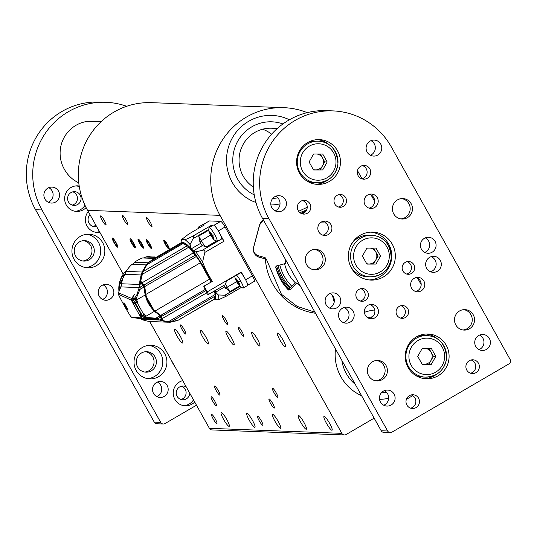 <?xml version="1.0" encoding="UTF-8"?>
<svg xmlns="http://www.w3.org/2000/svg" width="537" height="537" viewBox="0 0 537 537"><rect width="100%" height="100%" fill="white"/><g stroke="black" fill="none" stroke-linecap="round" stroke-linejoin="round"><path stroke-width="0.81" d="M357.461 170.612L362.052 178.828M371 194.837L374.604 201.281M417.564 278.146L421.162 284.59M263.392 219.975A8.001 7.833 92.2 0 0 259.68 224.835L253.639 247.369A8.001 7.833 92.2 0 0 259.123 257.189L264.271 258.619A1.598 1.564 -87.8 0 1 265.412 260.015A59.184 57.976 92.2 0 0 315.534 313.272M126.067 219.948A5.276 0.899 -120.3 0 0 122.349 215.35A5.276 0.899 -120.3 0 0 124.228 220.365A5.276 0.899 -120.3 0 0 127.672 224.466A5.276 0.899 -120.3 0 0 126.067 219.948M169.182 322.2A5.276 0.899 -120.3 0 0 169.907 322.562A5.276 0.899 -120.3 0 0 170.021 322.227M226.164 320.233A5.276 0.899 -120.3 0 0 222.439 315.635A5.276 0.899 -120.3 0 0 224.325 320.649A5.276 0.899 -120.3 0 0 227.762 324.757A5.276 0.899 -120.3 0 0 226.164 320.233M149.87 243.952A5.276 0.899 -120.3 0 0 146.145 239.354A5.276 0.899 -120.3 0 0 148.031 244.369A5.276 0.899 -120.3 0 0 151.468 248.477A5.276 0.899 -120.3 0 0 149.87 243.952M133.8 243.348A5.276 0.899 -120.3 0 0 130.075 238.743A5.276 0.899 -120.3 0 0 131.961 243.758A5.276 0.899 -120.3 0 0 135.398 247.866A5.276 0.899 -120.3 0 0 133.8 243.348M329.637 423.371A8.001 1.363 -120.3 0 0 324.006 416.403A8.001 1.363 -120.3 0 0 326.852 423.995A8.001 1.363 -120.3 0 0 332.061 430.218A8.001 1.363 -120.3 0 0 329.637 423.371M283.08 340.062A8.001 1.363 -120.3 0 0 277.441 333.094A8.001 1.363 -120.3 0 0 280.294 340.686A8.001 1.363 -120.3 0 0 285.503 346.909A8.001 1.363 -120.3 0 0 283.08 340.062M303.929 422.397A8.001 1.363 -120.3 0 0 298.29 415.423A8.001 1.363 -120.3 0 0 301.143 423.022A8.001 1.363 -120.3 0 0 306.352 429.244A8.001 1.363 -120.3 0 0 303.929 422.397M257.371 339.089A8.001 1.363 -120.3 0 0 251.732 332.121A8.001 1.363 -120.3 0 0 254.578 339.713A8.001 1.363 -120.3 0 0 259.794 345.935A8.001 1.363 -120.3 0 0 257.371 339.089M278.213 421.417A8.001 1.363 -120.3 0 0 272.574 414.45A8.001 1.363 -120.3 0 0 275.427 422.048A8.001 1.363 -120.3 0 0 280.636 428.264A8.001 1.363 -120.3 0 0 278.213 421.417M231.655 338.109A8.001 1.363 -120.3 0 0 226.017 331.141A8.001 1.363 -120.3 0 0 228.869 338.74A8.001 1.363 -120.3 0 0 234.078 344.962A8.001 1.363 -120.3 0 0 231.655 338.109M252.497 420.444A8.001 1.363 -120.3 0 0 246.859 413.477A8.001 1.363 -120.3 0 0 249.712 421.068A8.001 1.363 -120.3 0 0 254.921 427.291A8.001 1.363 -120.3 0 0 252.497 420.444M205.94 337.135A8.001 1.363 -120.3 0 0 200.301 330.168A8.001 1.363 -120.3 0 0 203.154 337.766A8.001 1.363 -120.3 0 0 208.363 343.982A8.001 1.363 -120.3 0 0 205.94 337.135M226.789 419.471A8.001 1.363 -120.3 0 0 221.15 412.497A8.001 1.363 -120.3 0 0 224.003 420.095A8.001 1.363 -120.3 0 0 229.212 426.318A8.001 1.363 -120.3 0 0 226.789 419.471M242.012 331.712A5.276 0.899 -120.3 0 0 238.294 327.107A5.276 0.899 -120.3 0 0 240.173 332.121A5.276 0.899 -120.3 0 0 243.61 336.229A5.276 0.899 -120.3 0 0 242.012 331.712M272.722 403.542A5.276 0.899 -120.3 0 0 269.003 398.944A5.276 0.899 -120.3 0 0 270.883 403.958A5.276 0.899 -120.3 0 0 274.32 408.06A5.276 0.899 -120.3 0 0 272.722 403.542M276.159 392.802A5.276 0.899 -120.3 0 0 272.434 388.204A5.276 0.899 -120.3 0 0 274.32 393.218A5.276 0.899 -120.3 0 0 277.757 397.32A5.276 0.899 -120.3 0 0 276.159 392.802M261.277 420.78A5.276 0.899 -120.3 0 0 257.552 416.175A5.276 0.899 -120.3 0 0 259.438 421.189A5.276 0.899 -120.3 0 0 262.875 425.297A5.276 0.899 -120.3 0 0 261.277 420.78M150.306 222.231A5.276 0.899 -120.3 0 0 146.588 217.626A5.276 0.899 -120.3 0 0 148.467 222.64A5.276 0.899 -120.3 0 0 151.911 226.748A5.276 0.899 -120.3 0 0 150.306 222.231M215.31 419.035A5.276 0.899 -120.3 0 0 211.591 414.436A5.276 0.899 -120.3 0 0 213.471 419.444A5.276 0.899 -120.3 0 0 216.908 423.552A5.276 0.899 -120.3 0 0 215.31 419.035M104.346 220.485A5.276 0.899 -120.3 0 0 100.627 215.887A5.276 0.899 -120.3 0 0 102.507 220.902A5.276 0.899 -120.3 0 0 105.943 225.003A5.276 0.899 -120.3 0 0 104.346 220.485M167.544 244.624A5.276 0.899 -120.3 0 0 163.825 240.026A5.276 0.899 -120.3 0 0 165.705 245.04A5.276 0.899 -120.3 0 0 169.148 249.148A5.276 0.899 -120.3 0 0 167.544 244.624M141.835 243.65A5.276 0.899 -120.3 0 0 138.11 239.052A5.276 0.899 -120.3 0 0 139.996 244.067A5.276 0.899 -120.3 0 0 143.433 248.168A5.276 0.899 -120.3 0 0 141.835 243.65M180.224 336.162A8.001 1.363 -120.3 0 0 174.592 329.194A8.001 1.363 -120.3 0 0 177.438 336.786A8.001 1.363 -120.3 0 0 182.654 343.009A8.001 1.363 -120.3 0 0 180.224 336.162M116.12 242.677A5.276 0.899 -120.3 0 0 112.401 238.079A5.276 0.899 -120.3 0 0 114.28 243.086A5.276 0.899 -120.3 0 0 117.717 247.195A5.276 0.899 -120.3 0 0 116.12 242.677M209.396 428.325L341.821 433.346A3.202 3.135 92.2 0 0 344.425 434.95L212.001 429.929A3.202 3.135 -87.8 0 1 209.396 428.325L149.662 321.435M123.242 274.172L87.571 210.336A71.985 70.515 -87.8 0 1 88.558 137.331A71.985 70.515 -87.8 0 1 151.562 102.661L283.986 107.682A71.985 70.515 -87.8 0 1 307.191 112.636M341.821 433.346L219.995 215.357A71.985 70.515 -87.8 0 1 220.982 142.352A71.985 70.515 -87.8 0 1 283.986 107.682M218.304 390.607A5.276 0.899 -120.3 0 0 214.578 386.009A5.276 0.899 -120.3 0 0 216.465 391.023A5.276 0.899 -120.3 0 0 219.902 395.125A5.276 0.899 -120.3 0 0 218.304 390.607M214.867 401.347A5.276 0.899 -120.3 0 0 211.148 396.749A5.276 0.899 -120.3 0 0 213.028 401.763A5.276 0.899 -120.3 0 0 216.465 405.871A5.276 0.899 -120.3 0 0 214.867 401.347M184.157 329.517A5.276 0.899 -120.3 0 0 180.439 324.919A5.276 0.899 -120.3 0 0 182.318 329.926A5.276 0.899 -120.3 0 0 185.755 334.034A5.276 0.899 -120.3 0 0 184.157 329.517M412.718 395.662L406.368 399.367M374.155 418.162L346.097 434.534A3.202 3.135 92.2 0 1 344.425 434.95M289.389 119.771A44.793 43.873 92.2 0 0 272.091 115.421A44.793 43.873 92.2 0 0 227.285 151.911A44.793 43.873 92.2 0 0 255.941 202.489A44.793 43.873 -87.8 0 1 232.273 182.419A44.793 43.873 -87.8 0 1 232.89 136.989A44.793 43.873 -87.8 0 1 272.091 115.421A44.793 43.873 -87.8 0 1 289.389 119.771M270.896 204.959A44.793 43.873 92.2 0 0 280.032 203.859A44.793 43.873 -87.8 0 1 270.896 204.959M374.739 309.99A44.793 43.873 92.2 0 0 364.415 312.353A44.793 43.873 -87.8 0 1 374.739 309.99M335.504 348.996A44.793 43.873 92.2 0 0 361.596 395.688A44.793 43.873 -87.8 0 1 340.908 376.799A44.793 43.873 -87.8 0 1 335.504 348.996M379.531 399.347A44.793 43.873 92.2 0 0 388.667 398.239A44.793 43.873 -87.8 0 1 379.531 399.347M112.562 238.166A5.148 0.879 -120.3 0 0 112.354 238.522A5.148 0.879 -120.3 0 0 114.3 243.08A5.148 0.879 -120.3 0 0 117.308 247.013A5.148 0.879 -120.3 0 0 116.093 242.677A5.148 0.879 -120.3 0 0 112.562 238.166M113.522 241.006L115.314 244.214L116.851 245.845L116.596 244.261L114.804 241.059L113.267 239.428L113.522 241.006L114.321 240.542M116.26 243.664L115.314 244.214M237.716 179.237A38.389 37.61 -87.8 0 1 238.247 140.305A38.389 37.61 -87.8 0 1 271.85 121.812A38.389 37.61 -87.8 0 1 282.912 123.96A38.389 37.61 -87.8 0 0 271.85 121.812L271.85 121.812A38.389 37.61 -87.8 0 0 238.247 140.305A38.389 37.61 -87.8 0 0 237.716 179.237A38.389 37.61 -87.8 0 0 254.236 194.871A38.389 37.61 -87.8 0 1 237.716 179.237M277.777 197.811A38.389 37.61 -87.8 0 1 272.682 198.489A38.389 37.61 -87.8 0 0 277.777 197.811M262.553 129.216A31.992 31.341 -87.8 0 1 271.608 134.19M253.35 187.051A31.992 31.341 -87.8 0 1 243.167 176.062A31.992 31.341 -87.8 0 1 243.603 143.614A31.992 31.341 -87.8 0 1 271.608 128.209L277.367 128.424M346.358 373.624A38.389 37.61 -87.8 0 1 341.841 360.34A38.389 37.61 -87.8 0 0 346.358 373.624A38.389 37.61 -87.8 0 0 355.259 384.344A38.389 37.61 -87.8 0 1 346.358 373.624M368.006 317.87A38.389 37.61 -87.8 0 1 372.577 316.749A38.389 37.61 -87.8 0 0 368.006 317.87M386.412 392.191A38.389 37.61 -87.8 0 1 381.324 392.876A38.389 37.61 -87.8 0 0 386.412 392.191M124.282 274.642L122.355 276.011A0.638 0.624 92.2 0 0 122.154 276.24A26.877 26.326 92.2 0 0 119.295 290.792M141.466 319.354A32.791 32.126 92.2 0 0 150.944 321.556L167.537 322.187L159.637 320.039L141.466 319.354A5.122 5.014 -87.8 0 0 139.264 318.508M133.552 317.723A31.992 31.341 -87.8 0 1 138.425 318.481L141.875 318.609M124.644 306.352A224.426 219.841 92.2 0 0 130.988 316.931L132.236 317.656L142.406 318.689M154.555 256.082L154.663 256.089A32.791 32.126 92.2 0 0 154.555 256.082A32.791 32.126 92.2 0 0 145.661 257.015A5.122 5.014 -87.8 0 1 142.553 257.975A32.791 32.126 92.2 0 0 134.532 262.278A5.122 5.014 -87.8 0 1 131.988 264.358A32.791 32.126 92.2 0 0 126.135 271.407A5.122 5.014 -87.8 0 1 124.544 274.313A32.791 32.126 92.2 0 0 121.584 283.771A5.122 5.014 -87.8 0 1 120.771 286.892A31.992 31.341 -87.8 0 1 118.328 292.739L118.294 294.229A224.426 219.841 92.2 0 0 124.302 305.748M180.909 318.696L179.492 319.441M171.041 321.77L177.405 320.596L170.222 322.234L167.658 322.14M170.182 322.234L167.027 322.133L167.88 321.69M160.328 315.555L161.268 319.085A31.992 5.464 -120.3 0 0 161.449 319.582L161.402 318.77L159.637 320.039L158.1 319.28L144.715 318.716M157.321 319.179L151.662 318.394L146.312 318.689A0.96 0.94 -87.8 0 1 146.151 318.703L146.151 318.703A0.96 0.94 -87.8 0 1 145.366 318.219L144.681 318.193A11.995 2.047 -120.3 0 0 144.044 315.568L144.433 313.97L143.701 314.4L143.03 316.87L143.419 318.112L141.432 317.978A230.084 225.386 -87.8 0 1 139.721 315.172L140.707 314.447L140.177 313.83L140.573 314.534M134.304 317.77L132.256 317.656M144.956 318.642L144.681 318.193L144.956 318.642L143.191 318.797A1.598 1.564 92.2 0 1 141.929 318.058L140.996 316.521C143.513 317.495 134.767 301.767 132.975 302.069L133.102 302.089M142.882 318.683L141.305 317.958L130.988 316.931M124 302.72L124.289 303.036A225.251 220.653 92.2 0 0 127.887 309.473L127.813 309.782M141.305 317.958A230.024 225.325 -87.8 0 1 139.204 314.494L133.216 303.774A230.024 225.325 -87.8 0 1 131.364 300.17L118.294 294.229M131.364 300.17L131.552 298.411L118.328 292.739M120.771 286.892L139.17 287.59L137.063 294.41L134.753 298.008L136.015 298.988L139.741 289.852L139.788 289.49L138.741 289.98M133.975 302.734L134.27 303.257L134.122 302.66L133.008 303.157A230.084 225.386 -87.8 0 1 131.511 300.23L133.592 300.525L134.633 301.854L137.237 302.834L137.969 302.405L136.324 301.747A11.995 2.047 -120.3 0 0 133.982 299.055L133.398 297.954L133.142 298.733L131.706 298.471A31.992 31.341 92.2 0 0 134.586 294.316L134.391 294.31A31.992 31.341 -87.8 0 1 131.552 298.411M121.584 283.771L139.748 284.462L139.734 286.422L139.17 287.59M139.774 283.731L141.009 283.006A32.791 5.598 59.7 0 0 139.929 281.589L141.694 283.502L139.748 284.462L139.842 281.133L141.11 274.944L124.544 274.313M126.135 271.407L142.117 272.017L141.11 274.944M142.117 272.017L146.259 264.902L131.988 264.358M134.532 262.278L148.125 262.794L146.259 264.902M148.125 262.794L153.173 259.056M154.26 258.418L142.54 257.975M145.661 257.015L155.999 257.411M169.276 321.509L170.477 321.804L170.222 322.234M161.812 319.864A146235.075 83639.804 65.1 0 0 162.456 319.931M162.093 320.703L161.577 319.24M158.1 319.28L157.972 318.642L155.851 318.233L154.804 318.716M157.972 318.642L160.603 317.105A5.122 0.873 -120.3 0 0 161.268 319.085L161.402 318.77M159.952 315.313L154.455 311.131L160.274 316.004L159.952 315.313L159.979 315.823L155.851 318.233L146.299 317.38L146.312 318.689L151.662 318.394M139.204 314.494L140.177 313.83M143.01 318.703L141.432 317.978M143.104 318.79L142.527 318.703M143.52 318.777L141.909 318.052L139.721 315.172M144.359 318.81L143.419 318.112M123.98 302.62L127.779 309.802L124.51 306.191L123.846 303.016L124.289 303.036M123.926 302.828L124.114 303.116A225.412 220.808 92.2 0 0 127.712 309.554L127.779 309.802M134.27 303.257L133.216 303.774M133.089 303.19L133.404 302.197M141.379 316.011L139.734 315.085M131.511 300.23L131.706 298.471M133.008 303.157L132.082 300.465L132.297 298.7A1.598 1.564 92.2 0 0 132.095 300.465L133.257 302.156M133.592 300.525L133.142 298.733M136.324 301.747L134.673 299.082A0.96 0.94 -87.8 0 1 134.753 298.008L133.398 297.954M160.388 315.628L154.32 311.386L145.165 295.001L143.916 287.087L139.788 289.49L140.318 287.053L139.734 286.422M143.272 285.53L141.009 283.006A31.992 5.464 -120.3 0 0 141.385 283.509L141.385 283.509A5.122 0.873 -120.3 0 0 142.949 285.516L140.318 287.053M140.318 281.744L141.607 275.025L141.144 274.924M141.607 275.025L142.661 272.024L142.144 271.997M142.661 272.024L146.675 265.07L146.306 264.895M141.117 281.757A86.819 49.659 65.1 0 0 140.989 282.556M162.295 319.643A146235.075 83639.804 -114.9 0 1 161.932 319.602L161.744 319.69M160.711 316.716L160.603 317.105A31.992 5.464 -120.3 0 1 160.274 316.004L160.248 315.501M154.32 311.386L145.762 316.38A9.599 1.638 59.7 0 1 146.299 317.38L145.218 317.716L145.366 318.219M143.03 316.87L134.633 301.854M141.352 316.28L140.969 316.515M137.237 302.834L143.701 314.4M124 302.673L123.846 303.016M135.089 299.592L136.015 298.988A9.599 1.638 59.7 0 1 136.606 299.995A223.949 38.228 59.7 0 1 137.969 302.405M141.694 283.502L142.949 285.516A31.992 5.464 -120.3 0 0 143.869 286.644L144.265 286.825L145.413 294.947C146.359 300.78 149.373 306.177 154.461 311.138L145.413 294.954L144.258 286.886L143.869 286.644L144.312 287.322L143.916 287.087M141.963 283.254L140.801 281.18A32.791 5.598 59.7 0 1 142.036 282.811A4.799 0.819 -120.3 0 0 143.842 285.134A31.992 5.464 -120.3 0 0 144.708 286.194L143.95 285.926L141.963 283.254M141.869 283.093L141.795 283.643M143.956 286.369L143.95 285.926M141.251 282.905L141.385 282.845A86.819 49.659 -114.9 0 1 141.459 282.368M141.842 283.657L141.385 282.845M180.257 318.998L214.84 299.008L214.901 298.559M171.095 321.791L178.264 320.159L215.25 298.585L215.458 295.907L171.095 321.791L168.41 321.744L215.203 294.444L215.458 295.907M206.658 292.866L162.026 318.683L163.147 320.67L168.41 321.744M161.932 319.602L161.55 319.146M161.597 319.005L162.033 319.173M160.744 316.79L160.274 316.004M162.818 320.468L160.785 315.736L159.415 314.964M157.757 313.823L157.153 313.373M156.791 313.091L157.18 313.36M160.785 315.736L154.77 311.198C149.863 306.775 146.776 301.257 145.514 294.645L144.446 285.939M184.016 242.939A5.122 0.873 59.7 0 1 183.782 242.878A5.122 0.873 59.7 0 1 183.204 242.402A32.791 5.598 -120.3 0 0 181.795 242.355L153.582 258.814L149.018 262.351L146.963 264.674L143.023 271.574L140.721 280.932M215.203 294.444L214.263 291.094M142.036 282.811L193.36 252.867A32.791 5.598 -120.3 0 0 188.796 247.195L142.003 274.494M144.513 286.778L144.708 286.194M211.061 281.979L200.449 262.741A9.599 1.638 -120.3 0 0 196.267 256.532A31.992 5.464 59.7 0 1 195.166 255.189L143.842 285.134M195.166 255.189A4.799 0.819 59.7 0 1 193.36 252.867M160.516 315.414L155.045 310.97C150.199 306.58 147.145 301.116 145.883 294.578L144.748 286.597L196.267 256.532M161.147 315.769L160.811 315.34L205.215 289.436M161.06 315.743L161.664 316.38L205.745 290.665M188.796 247.195A5.122 0.873 59.7 0 1 188.178 246.651A5.122 0.873 59.7 0 1 187.393 245.691A32.791 5.598 -120.3 0 0 184.117 242.878L146.963 264.674M183.204 242.402L149.018 262.351M187.393 245.691L143.023 271.574M215.532 296.726A31.515 5.377 -120.3 0 0 215.505 293.773A31.515 5.377 -120.3 0 0 214.766 290.799M211.276 281.851A31.515 5.377 -120.3 0 0 184.117 242.885A31.515 5.377 -120.3 0 0 183.735 242.852M139.338 310.869L136.539 306.083M214.216 299.371L216.196 292.853L215.84 292.061A4.477 0.765 59.7 0 1 215.27 290.504M212.236 281.482L203.758 286.241L212.236 281.482L206.08 270.467L193.273 250.907A4.799 0.819 59.7 0 1 191.514 248.665L190.783 247.537L181.164 242.724M214.961 299.599L218.626 299.74L226.231 296.223L224.896 295.216L218.284 294.954L216.196 292.853M203.295 224.936L204.322 224.969L188.581 234.159L181.439 239.623L185.104 239.757L192.34 236.434L211.524 225.245L212.961 225.298M190.783 247.537L190.078 244.57L193.065 238.636C194.112 236.743 193.87 236.012 192.34 236.434M180.976 242.838L181.439 239.623M208.799 230.172L198.703 236.065L200.502 243.422A4.799 0.819 -120.3 0 0 202.261 245.664L207.262 246.993L222.211 238.636A3.202 0.544 59.7 0 1 224.03 241.214L204.852 252.403L202.556 262.029A35.737 6.102 -120.3 0 0 195.83 251.907L193.797 251.39M204.852 252.403C205.154 250.41 204.275 249.705 202.207 250.309L195.83 251.907M206.02 270.467L202.556 262.029M204.073 286.248L207.222 291.893A3.202 0.544 59.7 0 1 208.195 294.632A3.202 0.544 59.7 0 1 208.134 294.645L206.993 293.732A35.355 6.035 59.7 0 0 203.758 286.241M207.222 291.893L241.261 272.037L243.899 276.756M254.229 281.348A6.397 1.094 -120.3 0 0 254.35 281.321A6.397 1.094 -120.3 0 0 252.41 275.843L225.097 226.97A6.397 1.094 -120.3 0 0 220.707 221.365L209.396 220.935A6.397 1.094 -120.3 0 0 209.276 220.962A6.397 1.094 -120.3 0 0 209.188 221.056M219.995 233.991L224.03 241.214M223.983 285.422A4.477 0.765 -120.3 0 0 224.553 286.98L229.776 291.665L239.489 285.999M198.703 236.065L201.187 240.516A7.357 1.255 -120.3 0 0 205.624 246.644M217.525 229.635A6.397 1.094 -120.3 0 0 214.29 225.5M211.524 225.245A3.202 0.544 59.7 0 1 212.175 225.762M208.906 231.313L212.706 235.367L213.793 239.69L210.598 235.287L208.906 231.313L208.893 227.896A8.001 1.363 59.7 0 1 209.047 227.587L213.337 225.084A8.001 1.363 -120.3 0 1 213.491 225.05A8.001 1.363 59.7 0 1 218.17 230.662A8.001 1.363 59.7 0 1 221.566 238.401L221.969 238.415M246.295 281.113A6.397 1.094 59.7 0 1 247.638 285.174M241.261 272.037A3.202 0.544 59.7 0 1 241.408 272.313L226.708 280.891L225.09 284.771L208.195 294.632M225.647 283.912A7.357 1.255 -120.3 0 0 227.258 287.167L225.688 288.382M229.776 291.665L227.258 287.167L236.555 281.737M197.992 228.668L198.093 227.487A8.001 1.363 59.7 0 1 198.247 227.178A8.001 1.363 59.7 0 1 198.401 227.144A8.001 1.363 59.7 0 1 199.442 227.816M203.731 225.318A8.001 1.363 59.7 0 0 202.691 224.641A8.001 1.363 -120.3 0 0 202.536 224.674A8.001 1.363 -120.3 0 0 202.436 224.788M298.626 211.283L307.231 207.269M334.162 302.062L332.443 295.39M300.398 286.187A39.194 38.389 -87.8 0 1 296.679 283.012L289.987 289.785L288.215 289.772C282.153 283.449 277.998 276.011 275.743 267.46L276.636 265.896L285.744 263.445A39.194 38.389 -87.8 0 1 284.959 258.565M288.772 290.108L288.215 289.772M263.56 220.277L259.593 224.815L253.551 247.349C252.887 251.43 254.444 254.216 258.223 255.713L265.083 257.619L266.345 259.176L281.422 294.263L297.129 306.379L314.91 312.158M287.584 289.114L289.987 289.785M286.959 288.423L289.221 288.651L294.558 283.523L295.444 282.892L296.679 283.012M265.083 257.619L264.647 258.539L265.224 259.243L266.345 259.176M287.255 287.08L286.476 287.872M264.083 258.565L257.7 256.632M279.851 265.03A43.96 43.061 92.2 0 0 291.839 286.275M332.853 296.968A43.96 43.061 92.2 0 0 333.41 296.813M284.57 263.761A38.973 38.181 92.2 0 0 295.444 282.892M306.546 210.121A46.263 45.316 92.2 0 0 299.975 212.699M275.743 266.815A46.263 45.316 92.2 0 0 288.819 288.611M333.242 298.485A46.263 45.316 92.2 0 0 334.001 298.23M305.855 211.269A45.558 44.625 92.2 0 0 300.895 213.303M276.723 265.869A45.558 44.625 92.2 0 0 289.913 288.208M305.097 212.128A45.558 44.625 92.2 0 0 301.673 213.672M278.032 265.52A45.558 44.625 92.2 0 0 290.571 287.55M333.222 298.418A45.558 44.625 92.2 0 0 333.987 298.196M326.342 223.123A31.67 31.025 92.2 0 0 320.059 223.009M212.122 234.837L211.417 235.253A3.84 0.658 -120.3 0 0 213.303 237.951L213.397 237.891M211.417 235.253L213.303 237.951M213.491 237.643L213.33 237.978A3.84 0.658 -120.3 0 0 213.659 238.274M210.068 232.132A3.84 0.658 -120.3 0 0 211.303 235.052L210.477 232.514M211.303 235.052L212.008 234.642M213.511 238.656A3.84 0.658 59.7 0 1 210.981 235.475A3.84 0.658 59.7 0 1 209.719 232.011A3.84 0.658 59.7 0 1 209.786 231.997A3.84 0.658 59.7 0 1 212.323 235.179A3.84 0.658 59.7 0 1 213.585 238.643A3.84 0.658 59.7 0 1 213.511 238.656M209.047 227.587A8.001 1.363 59.7 0 1 209.202 227.554A8.001 1.363 59.7 0 1 214.686 234.555A8.001 1.363 59.7 0 1 217.257 241.167M238.193 281.489L237.488 281.905A3.84 0.658 -120.3 0 0 239.374 284.603L239.475 284.543M237.488 281.905L239.374 284.603M239.562 284.295L239.401 284.63A3.84 0.658 -120.3 0 0 239.73 284.925M236.146 278.784A3.84 0.658 -120.3 0 0 237.374 281.703L236.555 279.166M237.374 281.703L238.079 281.294M239.583 285.308A3.84 0.658 59.7 0 1 237.052 282.126A3.84 0.658 59.7 0 1 235.79 278.663A3.84 0.658 59.7 0 1 235.864 278.649A3.84 0.658 59.7 0 1 238.394 281.831A3.84 0.658 59.7 0 1 239.656 285.295A3.84 0.658 59.7 0 1 239.583 285.308M236.669 281.938L234.984 277.965L238.777 282.019L239.871 286.342L236.669 281.938M236.575 275.139A8.001 1.363 59.7 0 1 240.757 281.207A8.001 1.363 59.7 0 1 243.18 288.054A8.001 1.363 59.7 0 1 243.033 288.087A8.001 1.363 59.7 0 1 242.831 288.04L239.871 286.342M240.858 272.635A8.001 1.363 59.7 0 1 245.798 280.113A8.001 1.363 59.7 0 1 247.47 285.55A8.001 1.363 59.7 0 1 247.322 285.583M138.271 239.14A5.148 0.879 -120.3 0 0 138.069 239.502A5.148 0.879 -120.3 0 0 140.009 244.053A5.148 0.879 -120.3 0 0 143.023 247.987A5.148 0.879 -120.3 0 0 141.808 243.65A5.148 0.879 -120.3 0 0 138.271 239.14M139.231 241.986L141.023 245.187L142.567 246.819L142.312 245.241L140.519 242.033L138.982 240.401L139.231 241.986L140.029 241.516M141.976 244.637L141.023 245.187M163.986 240.113A5.148 0.879 -120.3 0 0 163.785 240.475A5.148 0.879 -120.3 0 0 165.725 245.026A5.148 0.879 -120.3 0 0 168.732 248.96A5.148 0.879 -120.3 0 0 167.524 244.624A5.148 0.879 -120.3 0 0 163.986 240.113M164.946 242.959L166.739 246.168L168.276 247.792L168.027 246.215L166.235 243.006L164.691 241.382L164.946 242.959L165.745 242.489M167.685 245.61L166.739 246.168M135.237 247.779A5.148 0.879 -120.3 0 0 133.236 242.429A5.148 0.879 -120.3 0 0 130.035 239.193A5.148 0.879 -120.3 0 0 131.699 243.268A5.148 0.879 -120.3 0 0 134.982 247.685A5.148 0.879 -120.3 0 0 135.237 247.779M134.277 244.932L132.485 241.724L130.947 240.099L131.196 241.677L132.988 244.885L134.532 246.51L134.277 244.932M133.941 244.328L132.988 244.885M131.995 241.214L131.196 241.677M151.306 248.389A5.148 0.879 -120.3 0 0 149.306 243.039A5.148 0.879 -120.3 0 0 146.104 239.804A5.148 0.879 -120.3 0 0 147.776 243.879A5.148 0.879 -120.3 0 0 151.058 248.295A5.148 0.879 -120.3 0 0 151.306 248.389M150.347 245.543L148.554 242.335L147.017 240.71L147.266 242.288L149.058 245.496L150.602 247.121L150.347 245.543M150.011 244.939L149.058 245.496M148.064 241.825L147.266 242.288M84.826 121.859A31.992 31.341 -87.8 0 1 91.525 121.375L101.043 121.738M88.249 211.558A12.794 12.539 92.2 0 0 99.848 232.306M79.187 186.003A12.794 12.539 92.2 0 0 64.641 198.166A12.794 12.539 92.2 0 0 86.115 207.591M182.734 380.619A12.794 12.539 92.2 0 0 185.319 405.811A12.794 12.539 92.2 0 0 194.703 402.025M164.758 353.749A16.795 16.452 92.2 0 0 151.105 345.304A16.795 16.452 92.2 0 0 134.022 361.468A16.795 16.452 92.2 0 0 149.83 378.874A16.795 16.452 92.2 0 0 164.53 370.785A16.795 16.452 92.2 0 0 164.758 353.749M102.681 242.67A16.795 16.452 92.2 0 0 89.021 234.226A16.795 16.452 92.2 0 0 71.945 250.39A16.795 16.452 92.2 0 0 87.753 267.795A16.795 16.452 92.2 0 0 102.453 259.707A16.795 16.452 92.2 0 0 102.681 242.67M96.72 121.577A31.992 31.341 92.2 0 0 92.659 121.147A31.992 31.341 92.2 0 0 64.655 136.559A31.992 31.341 92.2 0 0 64.218 169.001L64.527 169.558A31.992 31.341 92.2 0 0 78.764 182.808M171.37 360.287A31.992 31.341 92.2 0 0 175.028 366.825M99.224 296.243A8.001 7.833 -87.8 0 1 106.333 284.281A8.001 7.833 -87.8 0 1 113.857 292.571A8.001 7.833 -87.8 0 1 99.224 296.243M126.672 106.292A71.985 70.515 92.2 0 0 105.97 102.292A71.985 70.515 92.2 0 0 68.32 111.743A71.985 70.515 92.2 0 0 41.98 209.967L160.704 422.397A3.202 3.135 92.2 0 0 164.98 423.586L196.482 405.207M153.542 393.433A8.001 7.833 -87.8 0 1 160.65 381.471A8.001 7.833 -87.8 0 1 168.175 389.761A8.001 7.833 -87.8 0 1 153.542 393.433M44.907 199.052A8.001 7.833 -87.8 0 1 52.015 187.091A8.001 7.833 -87.8 0 1 59.54 195.374A8.001 7.833 -87.8 0 1 44.907 199.052M93.055 226.439A7.196 7.048 92.2 0 0 95.821 225.11M72.287 205.087A6.88 6.739 92.2 0 0 72.79 191.843M180.929 399.468A6.88 6.739 92.2 0 0 181.432 386.224M144.809 372.047A10.237 10.028 92.2 0 0 145.581 351.728M82.732 260.975A10.237 10.028 92.2 0 0 83.504 240.65M48.773 187.668A8.001 7.833 -87.8 0 1 48.223 202.248M103.091 284.865A8.001 7.833 -87.8 0 1 102.54 299.438M163.302 424.008L156.878 423.76A3.202 3.135 -87.8 0 1 154.273 422.156L160.704 422.397M41.98 209.967L35.549 209.719L154.273 422.156M35.549 209.719A71.985 70.515 -87.8 0 1 61.896 111.501A71.985 70.515 -87.8 0 1 99.54 102.05L105.97 102.292M157.408 382.055A8.001 7.833 -87.8 0 1 156.858 396.628M95.432 121.523A31.992 31.341 92.2 0 0 92.015 121.134M92.988 245.771A10.237 10.028 92.2 0 0 74.254 250.477A10.237 10.028 92.2 0 0 92.847 256.156A10.237 10.028 92.2 0 0 92.988 245.771M85.698 267.587A16.795 16.452 92.2 0 0 98.566 242.516A16.795 16.452 92.2 0 0 86.96 234.28M155.065 356.85A10.237 10.028 92.2 0 0 136.331 361.555A10.237 10.028 92.2 0 0 154.925 367.234A10.237 10.028 92.2 0 0 155.065 356.85M147.776 378.666A16.795 16.452 92.2 0 0 160.644 353.594A16.795 16.452 92.2 0 0 149.038 345.358M186.245 386.895A6.88 6.739 92.2 0 0 176.243 392.661A6.88 6.739 92.2 0 0 182.721 399.79A6.88 6.739 92.2 0 0 189.715 393.104M183.909 405.677A12.794 12.539 92.2 0 0 193.495 399.864M80.194 195.119A6.88 6.739 92.2 0 0 67.608 198.274A6.88 6.739 92.2 0 0 80.1 202.093A6.88 6.739 92.2 0 0 80.194 195.119M79.315 186.775A12.794 12.539 92.2 0 0 76.241 185.883M75.274 211.289A12.794 12.539 92.2 0 0 84.994 205.268M89.974 214.639A7.196 7.048 92.2 0 0 96.647 226.574M96.049 232.313A12.794 12.539 92.2 0 0 99.432 231.561M370.993 140.674A8.001 7.833 -87.8 0 1 370.443 155.253M275.696 196.28A8.001 7.833 -87.8 0 1 275.145 210.853M425.311 237.871A8.001 7.833 -87.8 0 1 424.76 252.444M330.013 293.471A8.001 7.833 -87.8 0 1 329.463 308.043M479.628 335.061A8.001 7.833 -87.8 0 1 479.078 349.634M384.331 390.661A8.001 7.833 -87.8 0 1 383.78 405.234M381.196 430.761L387.627 431.003A3.202 3.135 92.2 0 0 390.224 432.614L383.801 432.372A3.202 3.135 -87.8 0 1 381.196 430.761L262.472 218.331A71.985 70.515 -87.8 0 1 288.819 120.107A71.985 70.515 -87.8 0 1 326.462 110.656L332.893 110.897A71.985 70.515 92.2 0 0 295.243 120.348A71.985 70.515 92.2 0 0 268.903 218.572L262.472 218.331M367.556 291.732A6.397 6.269 92.2 0 0 355.85 294.672A6.397 6.269 92.2 0 0 367.469 298.223A6.397 6.269 92.2 0 0 367.556 291.732M413.846 264.728A6.397 6.269 92.2 0 0 402.139 267.668A6.397 6.269 92.2 0 0 413.758 271.219A6.397 6.269 92.2 0 0 413.846 264.728M407.778 308.775A6.397 6.269 92.2 0 0 396.064 311.715A6.397 6.269 92.2 0 0 407.684 315.266A6.397 6.269 92.2 0 0 407.778 308.775M345.694 197.703A6.397 6.269 92.2 0 0 333.987 200.643A6.397 6.269 92.2 0 0 345.606 204.194A6.397 6.269 92.2 0 0 345.694 197.703M318.743 231.843A7.196 7.048 -87.8 0 1 325.14 221.076A7.196 7.048 -87.8 0 1 331.913 228.534A7.196 7.048 -87.8 0 1 318.743 231.843M365.301 315.145A7.196 7.048 -87.8 0 1 371.698 304.378A7.196 7.048 -87.8 0 1 378.471 311.843A7.196 7.048 -87.8 0 1 365.301 315.145M365.026 204.832A7.196 7.048 -87.8 0 1 371.429 194.065A7.196 7.048 -87.8 0 1 378.202 201.529A7.196 7.048 -87.8 0 1 365.026 204.832M411.584 288.141A7.196 7.048 -87.8 0 1 417.987 277.374A7.196 7.048 -87.8 0 1 424.76 284.832A7.196 7.048 -87.8 0 1 411.584 288.141M298.236 210.658A6.88 6.739 -87.8 0 1 304.351 200.375A6.88 6.739 -87.8 0 1 310.822 207.504A6.88 6.739 -87.8 0 1 298.236 210.658M358.139 175.713A6.88 6.739 -87.8 0 1 364.254 165.423A6.88 6.739 -87.8 0 1 370.725 172.552A6.88 6.739 -87.8 0 1 358.139 175.713M406.878 405.046A6.88 6.739 -87.8 0 1 412.993 394.755A6.88 6.739 -87.8 0 1 419.464 401.884A6.88 6.739 -87.8 0 1 406.878 405.046M466.774 370.094A6.88 6.739 -87.8 0 1 472.889 359.803A6.88 6.739 -87.8 0 1 479.366 366.939A6.88 6.739 -87.8 0 1 466.774 370.094M353.158 311.185A8.001 7.833 92.2 0 0 338.518 314.857A8.001 7.833 92.2 0 0 353.044 319.3A8.001 7.833 92.2 0 0 353.158 311.185M440.286 260.351A8.001 7.833 92.2 0 0 425.646 264.023A8.001 7.833 92.2 0 0 440.172 268.466A8.001 7.833 92.2 0 0 440.286 260.351M368.677 375.779A10.237 10.028 -87.8 0 1 377.773 360.461A10.237 10.028 -87.8 0 1 387.412 371.074A10.237 10.028 -87.8 0 1 368.677 375.779M306.6 264.701A10.237 10.028 -87.8 0 1 315.696 249.39A10.237 10.028 -87.8 0 1 325.328 260.002A10.237 10.028 -87.8 0 1 306.6 264.701M455.806 324.945A10.237 10.028 -87.8 0 1 464.908 309.627A10.237 10.028 -87.8 0 1 474.54 320.24A10.237 10.028 -87.8 0 1 455.806 324.945M393.728 213.867A10.237 10.028 -87.8 0 1 402.824 198.556A10.237 10.028 -87.8 0 1 412.463 209.162A10.237 10.028 -87.8 0 1 393.728 213.867M380.74 144.117A8.001 7.833 92.2 0 0 366.1 147.789A8.001 7.833 92.2 0 0 380.626 152.226A8.001 7.833 92.2 0 0 380.74 144.117M285.442 199.717A8.001 7.833 92.2 0 0 270.802 203.389A8.001 7.833 92.2 0 0 285.328 207.826A8.001 7.833 92.2 0 0 285.442 199.717M435.057 241.308A8.001 7.833 92.2 0 0 420.424 244.979A8.001 7.833 92.2 0 0 434.95 249.416A8.001 7.833 92.2 0 0 435.057 241.308M339.76 296.907A8.001 7.833 92.2 0 0 325.127 300.579A8.001 7.833 92.2 0 0 339.653 305.016A8.001 7.833 92.2 0 0 339.76 296.907M394.077 394.098A8.001 7.833 92.2 0 0 379.444 397.776A8.001 7.833 92.2 0 0 393.97 402.213A8.001 7.833 92.2 0 0 394.077 394.098M446.22 345.264A22.393 21.936 92.2 0 0 428.009 334.007A22.393 21.936 92.2 0 0 405.24 355.554A22.393 21.936 92.2 0 0 426.311 378.766A22.393 21.936 92.2 0 0 445.911 367.979A22.393 21.936 92.2 0 0 446.22 345.264M337.585 150.884A22.393 21.936 92.2 0 0 319.374 139.627A22.393 21.936 92.2 0 0 296.599 161.174A22.393 21.936 92.2 0 0 317.676 184.379A22.393 21.936 92.2 0 0 337.276 173.599A22.393 21.936 92.2 0 0 337.585 150.884M392.258 244.187A23.997 23.507 92.2 0 0 372.745 232.125A23.997 23.507 92.2 0 0 348.345 255.209A23.997 23.507 92.2 0 0 370.926 280.079A23.997 23.507 92.2 0 0 391.923 268.52A23.997 23.507 92.2 0 0 392.258 244.187M387.627 431.003L268.903 218.572M390.224 432.614A3.202 3.135 92.2 0 0 391.903 432.191L508.982 363.885A3.202 3.135 92.2 0 0 510.15 359.522L391.426 147.084A71.985 70.515 92.2 0 0 332.893 110.897M489.375 338.498A8.001 7.833 92.2 0 0 474.742 342.17A8.001 7.833 92.2 0 0 489.267 346.613A8.001 7.833 92.2 0 0 489.375 338.498M369.127 279.938A23.997 23.507 92.2 0 0 388.654 244.046A23.997 23.507 92.2 0 0 370.939 232.125M329.094 144.742A22.393 21.936 92.2 0 0 317.568 139.633M315.877 184.238A22.393 21.936 92.2 0 0 327.751 180.009M437.729 339.129A22.393 21.936 92.2 0 0 426.203 334.014M424.512 378.619A22.393 21.936 92.2 0 0 436.393 374.396M401.669 198.576A10.237 10.028 -87.8 0 1 400.897 218.901M463.746 309.654A10.237 10.028 -87.8 0 1 462.975 329.98M314.541 249.41A10.237 10.028 -87.8 0 1 313.769 269.735M376.618 360.488A10.237 10.028 -87.8 0 1 375.846 380.814M430.62 271.776A8.001 7.833 92.2 0 0 431.191 256.679M343.492 322.609A8.001 7.833 92.2 0 0 344.063 307.513M471.083 359.991A6.88 6.739 -87.8 0 1 470.58 373.235M411.181 394.937A6.88 6.739 -87.8 0 1 410.677 408.18M362.441 165.604A6.88 6.739 -87.8 0 1 361.945 178.855M302.546 200.556A6.88 6.739 -87.8 0 1 302.042 213.8M416.175 277.542A7.196 7.048 -87.8 0 1 415.651 291.457M369.617 194.24A7.196 7.048 -87.8 0 1 369.094 208.148M369.892 304.553A7.196 7.048 -87.8 0 1 369.362 318.461M323.328 221.244A7.196 7.048 -87.8 0 1 322.804 235.152M338.411 207A6.397 6.269 92.2 0 0 338.881 194.636M400.488 318.072A6.397 6.269 92.2 0 0 400.958 305.714M406.563 274.024A6.397 6.269 92.2 0 0 407.026 261.667M360.273 301.029A6.397 6.269 92.2 0 0 360.743 288.671M375.967 264.076L366.925 264.09L362.401 256.095L366.925 248.094L375.974 248.081L380.498 256.075L375.967 264.076L366.872 263.996M350.547 266.305A20.795 20.372 92.2 0 0 350.587 266.386A20.795 20.372 92.2 0 0 367.449 276.743L370.147 276.844A20.795 20.372 -87.8 0 1 353.292 266.486A20.795 20.372 -87.8 0 1 353.494 245.349A20.795 20.372 -87.8 0 1 371.725 235.287A20.795 20.372 -87.8 0 1 391.292 256.84A20.795 20.372 -87.8 0 1 370.147 276.844C382.19 276.105 389.231 269.816 391.265 257.988C390.318 243.865 383.801 236.293 371.725 235.287L369.02 235.179A20.795 20.372 92.2 0 0 351.379 244.308M373.524 263.982L378.055 255.981L373.584 248.081M378.055 255.981L380.498 256.075M366.664 263.627A8.001 7.833 92.2 0 0 375.793 251.987A8.001 7.833 92.2 0 0 370.215 248.087M367.798 248.094A8.001 7.833 92.2 0 0 366.798 248.322M322.656 169.981L313.615 169.994L309.09 161.999L313.615 153.998L322.663 153.985L327.187 161.979L322.656 169.981L313.554 169.893M306.795 180.949A20.795 20.372 92.2 0 0 314.138 182.647L316.837 182.748A20.795 20.372 -87.8 0 1 299.975 172.39A20.795 20.372 -87.8 0 1 300.183 151.253A20.795 20.372 -87.8 0 1 318.414 141.191A20.795 20.372 -87.8 0 1 337.981 162.738A20.795 20.372 -87.8 0 1 316.837 182.748C328.879 182.003 335.92 175.72 337.954 163.892C337.008 149.769 330.49 142.198 318.414 141.191L315.709 141.083A20.795 20.372 92.2 0 0 308.265 142.224M320.213 169.887L324.744 161.885L320.274 153.985M324.744 161.885L327.187 161.979M313.353 169.531A8.001 7.833 92.2 0 0 322.482 157.885A8.001 7.833 92.2 0 0 316.904 153.991M314.487 153.991A8.001 7.833 92.2 0 0 313.487 154.226M431.298 364.361L422.25 364.375L417.726 356.38L422.257 348.379L431.298 348.365L435.822 356.36L431.298 364.361L422.196 364.281M415.43 375.329A20.795 20.372 92.2 0 0 422.773 377.028L425.472 377.128A20.795 20.372 -87.8 0 1 408.617 366.771A20.795 20.372 -87.8 0 1 408.818 345.633A20.795 20.372 -87.8 0 1 427.049 335.571A20.795 20.372 -87.8 0 1 446.616 357.125A20.795 20.372 -87.8 0 1 425.472 377.128C437.514 376.39 444.555 370.1 446.596 358.273C445.643 344.15 439.125 336.578 427.049 335.571L424.351 335.471A20.795 20.372 92.2 0 0 416.9 336.605M428.855 364.267L433.379 356.266L428.909 348.372M433.379 356.266L435.822 356.36M421.988 363.911A8.001 7.833 92.2 0 0 431.117 352.272A8.001 7.833 92.2 0 0 425.546 348.372M423.122 348.379A8.001 7.833 92.2 0 0 422.122 348.607M87.571 210.336L219.995 215.357M127.35 269.581A24.856 24.353 92.2 0 0 118.979 291.47M123.591 276.058L122.355 276.011M123.483 276.293L122.154 276.24M161.946 320.978A32.791 5.598 -120.3 0 0 161.449 319.582L160.214 320.3M133.982 299.055L134.673 299.082M139.909 281.146L141.332 283.026M148.239 263.613L148.843 262.224M144.433 313.97A223.949 38.228 59.7 0 1 145.762 316.38L144.735 316.817L144.044 315.568M145.165 295.001L135.613 300.498M145.218 317.716L144.735 316.817M123.966 303.177L127.571 309.627M161.462 315.702A31.992 5.464 59.7 0 0 161.664 316.38A4.799 0.819 59.7 0 0 162.436 318.663A32.791 5.598 59.7 0 1 163.147 320.67M161.228 316.306L162.026 318.683M135.337 304.345L140.607 313.521L135.351 304.365M145.514 294.645L200.449 262.741M154.77 311.198L209.611 279.133M218.626 299.74A35.737 6.102 -120.3 0 0 218.284 294.954M190.078 244.57A35.737 6.102 -120.3 0 0 185.104 239.757M200.502 243.422L191.514 248.665M193.065 238.636L208.786 229.467M202.261 245.664L193.273 250.907M222.211 238.636L202.207 250.309M245.637 279.79L252.41 275.843M225.097 226.97L218.324 230.923M208.235 294.585L225.016 284.798M224.553 286.98L215.84 292.061M239.972 286.422L224.896 295.216M226.285 296.196L241.422 287.362L226.507 296.041M214.001 225.278L220.707 221.365M209.396 220.935L202.932 224.708M199.784 241.596L210.484 235.085M206.463 246.825L217.243 240.536M258.223 255.713L257.787 256.626A7.773 7.612 92.2 0 1 257.545 256.558M303.277 310.218A59.13 57.922 92.2 0 0 315.514 313.232M212.706 235.367A12.794 1.363 -29.2 0 0 214.686 234.555M238.777 282.019A12.794 1.363 -29.2 0 0 240.757 281.207M355.977 265.224A18.238 17.862 92.2 0 0 386.915 265.184A18.238 17.862 92.2 0 0 371.456 237.851A18.238 17.862 92.2 0 0 355.977 265.224M302.667 171.128A18.238 17.862 92.2 0 0 333.605 171.088A18.238 17.862 92.2 0 0 318.146 143.755A18.238 17.862 92.2 0 0 302.667 171.128M411.302 365.509A18.238 17.862 92.2 0 0 442.24 365.469A18.238 17.862 92.2 0 0 426.781 338.135A18.238 17.862 92.2 0 0 411.302 365.509M120.892 286.698L122.181 279.757L126.094 271.615M118.966 291.49L118.899 286.167L127.363 269.561M179.794 319.401L180.506 318.965M167.544 322.187L168.9 321.932M146.333 318.689L144.903 318.656M123.893 302.834L124.524 306.211L127.994 309.802M160.758 316.83L162.134 320.804M140.768 281.126L141.929 283.207M161.979 319.085L162.57 320.146M214.887 300.029L214.028 299.485M254.35 281.321L247.631 285.241M209.276 220.962L202.885 224.688M198.247 227.178L202.536 224.674M213.793 239.69L216.76 241.388M234.857 276.139L234.984 277.965M243.18 288.054L247.47 285.55"/></g></svg>

